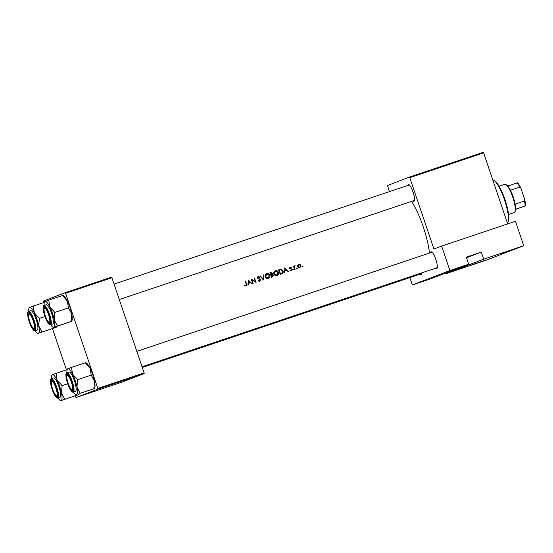 <?xml version="1.0" encoding="UTF-8"?>
<svg xmlns="http://www.w3.org/2000/svg" width="553" height="553" viewBox="0 0 553 553"><rect width="100%" height="100%" fill="white"/><g stroke="black" fill="none" stroke-linecap="round" stroke-linejoin="round"><path stroke-width="0.83" d="M449.962 270.687L465.184 265.551L449.962 270.687M500.023 253.868L515.244 248.739L500.023 253.868M419.782 282.293L435.011 277.157L419.782 282.293M469.85 265.475L485.071 260.339L469.85 265.475M430.566 252.707A8.827 2.06 71.4 0 1 431.084 251.822A8.827 2.06 71.4 0 1 431.651 251.898A8.827 2.06 71.4 0 1 435.861 259.523A8.827 2.06 71.4 0 1 437.105 268.143A8.827 2.06 71.4 0 1 436.739 268.537A8.827 2.06 71.4 0 1 435.757 268.15M142.059 366.798L437.133 267.693A8.143 1.901 -108.6 0 0 437.147 267.687A8.143 1.901 -108.6 0 0 437.264 267.624M432.087 252.223A8.143 1.901 -108.6 0 0 431.941 252.244A8.143 1.901 -108.6 0 0 431.928 252.251L136.833 351.362M421.856 272.823A8.827 2.06 71.4 0 1 421.635 274.094A8.827 2.06 71.4 0 1 421.268 274.488A8.827 2.06 71.4 0 1 420.28 274.101M142.287 367.475L421.663 273.638A8.143 1.901 -108.6 0 0 421.676 273.631A8.143 1.901 -108.6 0 0 421.787 273.569M407.803 185.449A8.827 2.06 71.4 0 1 408.314 184.564A8.827 2.06 71.4 0 1 408.888 184.64A8.827 2.06 71.4 0 1 413.098 192.264A8.827 2.06 71.4 0 1 414.342 200.884A8.827 2.06 71.4 0 1 413.976 201.278A8.827 2.06 71.4 0 1 412.987 200.898M119.296 299.539L414.37 200.435A8.143 1.901 -108.6 0 0 414.384 200.428A8.143 1.901 -108.6 0 0 414.494 200.366M411.563 201.375A38.019 8.869 71.4 0 1 429.46 253.08M248.408 279.998L247.882 285.182L248.311 285.037L248.477 283.378L250.468 282.707L251.615 283.931L252.037 283.786L248.352 280.018M259.813 281.304L260.643 279.666L257.85 277.848L258.279 277.067L259.35 277.35L259.599 276.956L258.154 276.597L257.463 277.993L260.249 279.79L259.654 280.841L258.431 280.419L258.14 280.772L259.889 281.277M266.387 273.839L266.594 273.763C265.253 274.371 264.783 275.415 265.184 276.887C265.827 278.27 266.871 278.795 268.316 278.449C269.684 277.841 270.168 276.797 269.788 275.318C269.138 273.915 268.074 273.396 266.594 273.763L266.477 273.804M275.152 270.894L275.353 270.818C274.012 271.426 273.548 272.47 273.949 273.942C274.585 275.332 275.629 275.85 277.081 275.505C278.442 274.896 278.933 273.853 278.546 272.373C277.896 270.977 276.832 270.452 275.353 270.818L275.235 270.859M284.913 267.735L284.387 272.919L284.816 272.774L284.982 271.115L286.966 270.445L288.12 271.668L288.542 271.523L284.857 267.756M293.332 269.145L293.097 269.643L293.588 269.892L293.83 269.394L293.332 269.145M296.816 267.977L296.581 268.475L297.072 268.723L297.307 268.226L296.816 267.977M302.484 266.069L302.249 266.567L302.747 266.822L302.982 266.325L302.484 266.069M298.544 264.445L297.659 265.343L297.632 266.65L299.885 267.783L300.95 265.537L300.092 264.521L298.579 264.431M293.56 266.18A38.019 8.869 71.4 0 1 294.721 269.449L295.115 269.318A38.019 8.869 -108.6 0 0 294.735 268.219L294.403 267.071L295.095 265.723L294.127 266.525A38.019 8.869 -108.6 0 0 293.954 266.048L293.56 266.18M290.235 267.237L289.807 268.336L291.666 269.498L290.373 270.479L291.445 270.617L292.053 269.352L290.194 268.184L291.293 267.396L290.256 267.23M281.588 273.859C282.998 273.376 283.489 272.394 283.06 270.922L280.959 269.242L278.622 269.85A38.019 8.869 71.4 0 1 280.233 274.316L281.795 273.783M272.657 276.859L273.611 275.118L272.359 274.26L272.518 273.141L270.721 272.505L269.864 272.788A38.019 8.869 71.4 0 1 271.475 277.26L272.76 276.818M259.979 276.113L263.442 279.956L263.74 274.848L263.325 274.986L263.138 278.995L260.401 275.968L259.979 276.113L260.401 275.968M252.714 283.558L253.108 283.426A38.019 8.869 -108.6 0 0 251.857 279.915L256.08 282.424A38.019 8.869 -108.6 0 0 254.477 277.959L254.083 278.09A38.019 8.869 71.4 0 1 255.362 281.601L251.103 279.092A38.019 8.869 71.4 0 1 252.714 283.558M246.113 285.901L246.59 283.986A38.019 8.869 -108.6 0 0 245.491 280.979L245.097 281.111A38.019 8.869 71.4 0 1 246.182 284.076L245.981 285.438L244.993 285.32L244.882 285.742L246.175 285.88M446.126 273.624L483.695 259.177L523.746 245.726L486.177 260.173L446.126 273.624L445.905 272.975M409.414 177.091L483.26 152.289L483.626 152.877L409.78 177.679L409.414 177.091L387.522 185.511L389.43 191.621M43.68 302.602L43.341 301.109L65.233 292.689L111.54 277.136L111.906 277.724L65.6 293.277L97.812 388.441L144.119 372.888L144.188 373.586L97.881 389.139L97.812 388.441M111.906 277.724L144.119 372.888M75.256 395.886L75.989 397.559L97.881 389.139M75.989 397.559L122.296 382.005L144.188 373.586M52.494 328.627L66.443 369.853M65.6 293.277L65.233 292.689M483.626 152.877L507.668 223.91M409.78 177.679L433.939 249.05L441.633 246.092L449.9 270.528L468.674 264.216L431.105 278.671L412.331 284.975L449.9 270.528M441.633 246.092L515.472 221.29L523.746 245.726M409.842 277.613L412.331 284.975M466.504 257.795L481.304 252.099L483.695 259.177M481.304 252.099L466.283 257.145L468.674 264.216M301.897 266.297L302.982 266.325M302.394 266.546L302.152 267.044M298.136 264.604L300.092 264.521M300.555 265.675L299.74 267.376L298.026 266.518L298.827 264.797L300.95 265.537M300.376 266.933L299.657 267.839M297.645 266.67L298.026 266.518M298.475 267.652L299.152 267.604M298.212 265.032L297.583 265.558M296.228 268.198L297.307 268.226M296.719 268.454L296.484 268.952M293.567 266.193L293.954 266.048M293.74 266.677L294.127 266.525M294.175 265.938L295.095 265.723M294.161 266.394L294.784 266.152M294.237 266.366L293.837 267.286M293.947 267.244L294.403 267.071M292.744 269.373L293.83 269.394M293.235 269.622L293 270.12M289.765 267.417L290.74 267.611M290.76 267.604L291.293 267.396M289.634 268.405L290.449 267.611M289.807 268.336L290.194 268.184M289.959 268.62L290.408 268.447M289.841 268.661L291.728 268.896M291.666 269.498L292.053 269.352M291.472 269.574L290.857 270.839M289.945 270.313L291.286 270.217M286.44 270.12L286.8 270.507M284.553 271.281L284.982 271.115M285.203 268.613L286.599 270.058L285.03 270.583L285.203 268.613L284.774 268.779M285.03 270.583L286.599 270.058M278.636 269.871L280.959 269.242M280.447 269.442L281.671 269.892M282.673 271.074L283.06 270.922M282.59 272.567L281.47 273.901M280.468 273.721A38.019 8.869 -108.6 0 0 279.189 270.168L280.889 269.74L282.666 271.053L282.182 273.023L280.385 273.783M278.802 270.32L279.189 270.168M275.007 270.963L277.088 271.35M278.159 272.525L278.546 272.373M278.007 274.177L276.88 275.56M275.546 271.267L278.152 272.505L276.901 275.048L274.343 273.811L275.546 271.267L273.839 272.539M273.956 273.956L274.343 273.811M275.048 275.283L276.313 275.276M269.871 272.809L271.979 273.348L271.8 274.475L272.359 274.26M270.044 273.265L272.518 273.141M271.8 274.475L272.588 274.71M270.728 275.152L272.214 274.689L273.611 275.118M273.03 275.339L272.062 277.088M272.131 273.279L270.956 274.544A38.019 8.869 -108.6 0 0 270.431 273.113M271.419 274.378L270.659 274.668L271.419 274.385M273.217 275.249L271.703 276.666A38.019 8.869 -108.6 0 0 271.115 275M272.47 276.403L271.675 276.707L272.47 276.403M266.249 273.908L268.329 274.288M269.401 275.47L269.788 275.318M269.249 277.115L268.122 278.505M266.781 274.212L269.394 275.449L268.143 277.993L265.578 276.756L266.781 274.212L265.081 275.477M265.191 276.901L265.578 276.756M266.283 278.228L267.555 278.214M262.73 279.154L263.138 278.995M263.318 275.007L263.74 274.848M262.979 279.058L262.958 279.403M258.472 281.048L259.067 281.069M257.65 276.79L259.599 276.956M257.76 277.267L257.311 278.048M257.463 277.993L257.85 277.848M257.85 278.518L258.348 278.325M257.795 278.532L259.094 278.574M258.541 278.788L259.35 279.113M260.256 279.818L260.643 279.666M260.062 279.894L259.226 281.532M251.318 279.659L251.774 279.942M254.905 281.781L255.362 281.601M254.09 278.104L254.477 277.959M251.47 280.06L251.857 279.915M249.935 282.383L250.295 282.763M248.048 283.544L248.477 283.378M248.705 280.876L250.094 282.32L248.525 282.846L248.705 280.876L248.269 281.042M248.097 283.018L250.094 282.32M248.097 283.012L248.525 282.846M245.103 281.124L245.491 280.979M246.237 285.258L245.864 285.956M244.405 285.542L245.083 285.694M493.58 180.14L494.382 180.568A22.403 5.226 71.4 0 1 505 199.702A22.403 5.226 71.4 0 1 508.228 221.801L507.848 222.624A23.081 5.385 -108.6 0 0 504.523 199.861A23.081 5.385 -108.6 0 0 493.58 180.14A23.081 5.385 -108.6 0 0 492.758 179.856M507.447 223.26A23.081 5.385 -108.6 0 0 507.848 222.624M44.544 308.173A7.466 1.742 -108.6 0 0 44.233 308.505A7.466 1.742 -108.6 0 0 45.291 315.804A7.466 1.742 -108.6 0 0 48.851 322.254A7.466 1.742 -108.6 0 0 49.335 322.323A7.466 1.742 -108.6 0 0 48.567 314.622A7.466 1.742 -108.6 0 0 44.544 308.173M49.21 322.344A8.143 1.901 -108.6 0 0 50.157 322.758A8.143 1.901 -108.6 0 0 50.288 322.689A8.143 1.901 71.4 0 1 50.178 322.752A8.143 1.901 71.4 0 1 50.157 322.758A8.143 1.901 71.4 0 1 49.652 322.675L48.851 322.254M44.233 308.505L44.613 307.682A8.143 1.901 71.4 0 1 44.952 307.323A8.143 1.901 71.4 0 1 44.973 307.316A8.143 1.901 71.4 0 1 45.118 307.288A8.143 1.901 -108.6 0 0 44.973 307.316A8.143 1.901 -108.6 0 0 44.468 308.215M85.349 362.837L90.118 368.319A13.666 3.187 71.4 0 1 92.71 374.637A13.666 3.187 71.4 0 1 94.501 381.259L93.879 388.711L80.254 393.287L76.978 387.141L77.593 379.69L72.595 374.201L71.496 367.406L68.06 368.727M85.708 362.678L86.233 362.962A13.666 3.187 71.4 0 1 90.118 368.319L91.217 375.114L94.501 381.259A13.666 3.187 71.4 0 1 94.681 388.109L94.466 388.565M67.784 383.243A8.827 2.06 71.4 0 1 67.445 374.222A8.827 2.06 71.4 0 1 71.627 381.764A8.827 2.06 71.4 0 1 72.899 390.466A8.827 2.06 71.4 0 1 67.784 383.243M67.003 375.764A7.466 1.742 -108.6 0 0 68.054 383.056A7.466 1.742 -108.6 0 0 71.62 389.512A7.466 1.742 -108.6 0 0 72.097 389.575A7.466 1.742 -108.6 0 0 71.33 381.881A7.466 1.742 -108.6 0 0 67.314 375.432A7.466 1.742 -108.6 0 0 67.003 375.764L67.383 374.941A8.143 1.901 71.4 0 1 67.722 374.575A8.143 1.901 71.4 0 1 67.736 374.575A8.143 1.901 71.4 0 1 67.881 374.547A8.143 1.901 -108.6 0 0 67.736 374.575A8.143 1.901 -108.6 0 0 67.231 375.473M73.321 392.029L75.45 391.317A10.182 2.378 -108.6 0 0 74.427 380.81A10.182 2.378 -108.6 0 0 68.966 372.01L66.837 372.722A10.182 2.378 71.4 0 1 72.298 381.522A10.182 2.378 71.4 0 1 73.321 392.029C72.222 392.948 70.3 390.045 67.563 383.326A9.774 2.281 -108.6 0 0 72.837 391.766A9.774 2.281 -108.6 0 0 71.835 381.688A9.774 2.281 -108.6 0 0 66.574 373.247A9.774 2.281 -108.6 0 0 67.577 383.326C65.634 376.213 65.392 372.681 66.837 372.722M94.114 388.718L80.254 393.287M85.121 362.83L71.496 367.406M91.217 375.114L77.593 379.69M76.819 394.614L76.591 394.607A13.666 3.187 71.4 0 0 76.978 387.141A13.666 3.187 71.4 0 0 72.595 374.201A13.666 3.187 71.4 0 0 67.825 368.72A13.666 3.187 71.4 0 0 67.259 369.335L67.473 368.879M66.954 372.687A13.666 3.187 71.4 0 1 67.259 369.335M73.438 391.994A13.666 3.187 -108.6 0 0 75.706 394.483A13.666 3.187 -108.6 0 0 76.591 394.607M71.98 389.602A8.143 1.901 -108.6 0 0 72.927 390.017A8.143 1.901 -108.6 0 0 73.058 389.948A8.143 1.901 71.4 0 1 72.941 390.01A8.143 1.901 71.4 0 1 72.927 390.017A8.143 1.901 71.4 0 1 72.415 389.934L71.62 389.512M33.864 328.268A7.466 1.742 -108.6 0 0 33.097 320.574A7.466 1.742 -108.6 0 0 29.074 314.125A7.466 1.742 -108.6 0 0 28.763 314.457A7.466 1.742 -108.6 0 0 29.821 321.749A7.466 1.742 -108.6 0 0 33.38 328.199A7.466 1.742 -108.6 0 0 33.864 328.268M28.763 314.457L29.143 313.634A8.143 1.901 71.4 0 1 29.482 313.268A8.143 1.901 71.4 0 1 29.503 313.261A8.143 1.901 71.4 0 1 29.648 313.24A8.143 1.901 -108.6 0 0 29.503 313.261A8.143 1.901 -108.6 0 0 28.991 314.166M33.74 328.295A8.143 1.901 -108.6 0 0 34.687 328.71A8.143 1.901 -108.6 0 0 34.818 328.641A8.143 1.901 71.4 0 1 34.708 328.703A8.143 1.901 71.4 0 1 34.687 328.71A8.143 1.901 71.4 0 1 34.182 328.627L33.38 328.199M52.314 389.194A8.827 2.06 71.4 0 1 51.975 380.174A8.827 2.06 71.4 0 1 56.157 387.715A8.827 2.06 71.4 0 1 57.429 396.418A8.827 2.06 71.4 0 1 52.314 389.194M51.533 381.715A7.466 1.742 -108.6 0 0 52.583 389.008A7.466 1.742 -108.6 0 0 56.143 395.457A7.466 1.742 -108.6 0 0 56.627 395.526A7.466 1.742 -108.6 0 0 55.86 387.826A7.466 1.742 -108.6 0 0 51.837 381.383A7.466 1.742 -108.6 0 0 51.533 381.715L51.913 380.893A8.143 1.901 71.4 0 1 52.245 380.526A8.143 1.901 71.4 0 1 52.265 380.519A8.143 1.901 71.4 0 1 52.411 380.499A8.143 1.901 -108.6 0 0 52.265 380.519A8.143 1.901 -108.6 0 0 51.761 381.425M57.851 397.98L59.98 397.268A10.182 2.378 -108.6 0 0 58.957 386.761A10.182 2.378 -108.6 0 0 53.496 377.962L51.367 378.674A10.182 2.378 71.4 0 1 56.828 387.473A10.182 2.378 71.4 0 1 57.851 397.98C56.752 398.893 54.83 395.996 52.093 389.277C50.157 382.164 49.915 378.632 51.367 378.674M78.588 394.019L78.637 394.669L61.12 400.552L64.784 399.238L61.507 393.093L62.123 385.635L57.125 380.153L56.026 373.358L52.583 374.678M67.148 369.618L56.026 373.358M67.715 383.761L62.123 385.635M78.637 394.669L64.784 399.238M61.348 400.559L61.12 400.552A13.666 3.187 71.4 0 0 61.507 393.093A13.666 3.187 71.4 0 0 57.125 380.153A13.666 3.187 71.4 0 0 52.355 374.671A13.666 3.187 71.4 0 0 51.788 375.28L52.003 374.823M79.314 393.771A13.666 3.187 71.4 0 1 79.203 394.061L78.996 394.517M51.477 378.639A13.666 3.187 71.4 0 1 51.788 375.28M57.968 397.946A13.666 3.187 -108.6 0 0 60.236 400.427A13.666 3.187 -108.6 0 0 61.12 400.552M56.503 395.554A8.143 1.901 -108.6 0 0 57.45 395.969A8.143 1.901 -108.6 0 0 57.581 395.9A8.143 1.901 71.4 0 1 57.471 395.962A8.143 1.901 71.4 0 1 57.45 395.969A8.143 1.901 71.4 0 1 56.945 395.886L56.143 395.457M28.715 311.38A13.666 3.187 71.4 0 1 29.026 308.028A13.666 3.187 71.4 0 1 29.592 307.413A13.666 3.187 -108.6 0 1 34.362 312.894A13.666 3.187 71.4 0 1 36.947 319.212A13.666 3.187 71.4 0 1 38.738 325.835L39.36 318.383L34.362 312.894L33.256 306.099L29.821 307.42M33.394 320.457A8.827 2.06 71.4 0 1 34.666 329.159A8.827 2.06 71.4 0 1 29.544 321.936A8.827 2.06 71.4 0 1 29.205 312.915A8.827 2.06 71.4 0 1 33.394 320.457M36.187 319.503A10.182 2.378 -108.6 0 0 30.726 310.703L28.604 311.415A10.182 2.378 71.4 0 1 34.065 320.215A10.182 2.378 71.4 0 1 35.088 330.722L37.217 330.01A10.182 2.378 -108.6 0 0 36.187 319.503M44.385 302.36L33.256 306.099M44.952 316.503L39.36 318.383M42.021 331.98L38.738 325.835A13.666 3.187 71.4 0 1 38.351 333.3L55.874 327.411L38.351 333.3A13.666 3.187 71.4 0 1 37.473 333.176A13.666 3.187 71.4 0 1 35.198 330.687M55.818 326.761L55.874 327.411M56.551 326.512A13.666 3.187 71.4 0 1 56.441 326.802L56.233 327.258M44.185 305.429A13.666 3.187 71.4 0 1 44.496 302.076A13.666 3.187 71.4 0 1 45.063 301.468A13.666 3.187 -108.6 0 1 49.832 306.943A13.666 3.187 71.4 0 1 52.417 313.261A13.666 3.187 71.4 0 1 54.215 319.883L54.83 312.431L49.832 306.943L48.733 300.148L45.291 301.475M48.864 314.505A8.827 2.06 71.4 0 1 50.136 323.215A8.827 2.06 71.4 0 1 45.014 315.984A8.827 2.06 71.4 0 1 44.682 306.97A8.827 2.06 71.4 0 1 48.864 314.505M51.664 313.551A10.182 2.378 -108.6 0 0 46.203 304.751L44.074 305.47A10.182 2.378 71.4 0 1 49.535 314.27A10.182 2.378 71.4 0 1 50.558 324.777L52.687 324.058A10.182 2.378 -108.6 0 0 51.664 313.551M62.586 295.579L67.355 301.06L68.454 307.855L54.83 312.431M62.358 295.572L48.733 300.148M68.454 307.855L71.731 314L71.116 321.459L57.491 326.035L54.215 319.883A13.666 3.187 71.4 0 1 53.821 327.348L57.491 326.035M71.344 321.459L53.821 327.348A13.666 3.187 71.4 0 1 52.943 327.224A13.666 3.187 71.4 0 1 50.669 324.735M62.938 295.42L63.464 295.703A13.666 3.187 71.4 0 1 67.355 301.06A13.666 3.187 71.4 0 1 71.731 314A13.666 3.187 71.4 0 1 71.911 320.851L71.703 321.307M505.677 184.419L506.479 184.847A14.254 3.325 71.4 0 1 507.813 186.029A14.254 3.325 71.4 0 1 510.44 190.239A14.254 3.325 71.4 0 1 513.239 197.027A14.254 3.325 71.4 0 1 515.147 204.154A14.254 3.325 71.4 0 1 515.645 209.179A14.254 3.325 71.4 0 1 515.292 211.087L514.912 211.91A14.938 3.484 -108.6 0 0 512.755 197.179A14.938 3.484 -108.6 0 0 505.677 184.419A14.938 3.484 -108.6 0 0 504.751 184.273L499.055 186.188M508.566 214.502L514.262 212.587A14.938 3.484 -108.6 0 0 514.912 211.91M515.147 204.154L524.534 200.995L524.7 199.439A13.576 3.166 71.4 0 1 525.35 205.937L515.638 209.338M507.813 186.029L517.518 182.787A13.576 3.166 71.4 0 1 520.905 188.227L524.7 199.439M520.905 188.227L519.827 187.087A14.254 3.325 -108.6 0 0 517.2 182.877M510.44 190.239L519.827 187.087M525.35 205.937L525.032 206.027A14.254 3.325 -108.6 0 0 524.534 200.995M515.645 209.179L525.032 206.027M294.348 268.364L294.735 268.219M290.415 268.848L290.989 268.627M279.002 269.746L279.507 269.553M270.21 272.698L270.721 272.505M246.203 284.138L246.59 283.986M52.106 389.271A9.774 2.281 -108.6 0 0 57.367 397.711A9.774 2.281 -108.6 0 0 56.365 387.632A9.774 2.281 -108.6 0 0 51.097 379.192A9.774 2.281 -108.6 0 0 52.106 389.271M33.602 320.381A9.774 2.281 -108.6 0 0 28.334 311.94A9.774 2.281 -108.6 0 0 29.337 322.019A9.774 2.281 -108.6 0 0 34.604 330.459A9.774 2.281 -108.6 0 0 33.602 320.381M49.072 314.429A9.774 2.281 -108.6 0 0 43.805 305.989A9.774 2.281 -108.6 0 0 44.814 316.067A9.774 2.281 -108.6 0 0 50.074 324.507A9.774 2.281 -108.6 0 0 49.072 314.429M114.07 284.104L409.179 184.985M75.706 394.483L76.231 394.759M60.236 400.427L60.761 400.711M28.604 311.415C27.152 311.374 27.394 314.906 29.33 322.019C33.145 331.869 34.68 330.894 35.088 330.722M37.473 333.176L37.998 333.452M29.026 308.028L29.233 307.572M44.074 305.47C42.622 305.422 42.864 308.961 44.8 316.067C48.616 325.917 50.157 324.943 50.558 324.777M52.943 327.224L53.468 327.507M44.496 302.076L44.71 301.62"/></g></svg>
